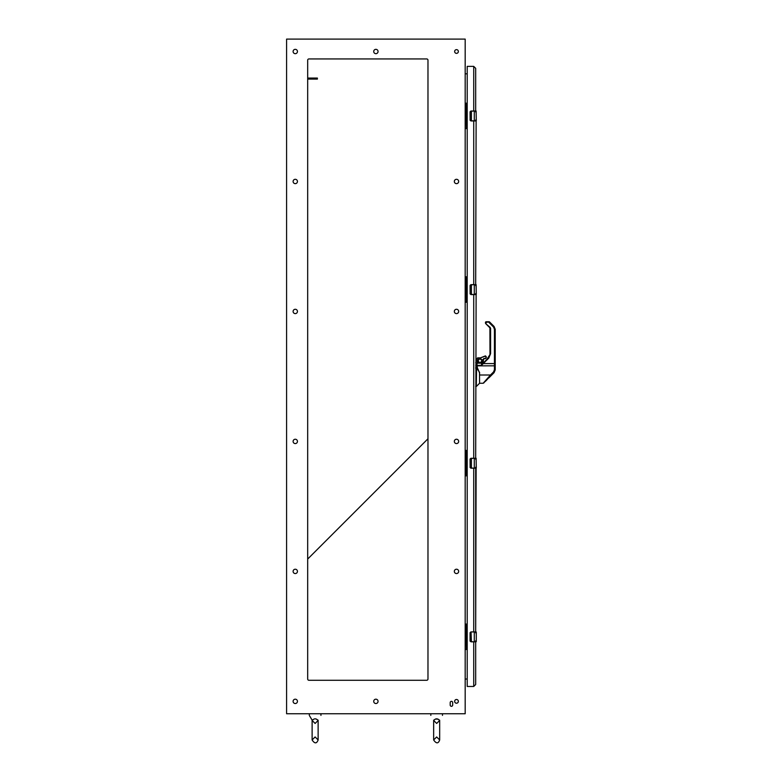 <?xml version="1.0" encoding="UTF-8"?>
<svg xmlns="http://www.w3.org/2000/svg" width="782" height="782" viewBox="0 0 782 782"><rect width="100%" height="100%" fill="white"/><g stroke="black" fill="none" stroke-linecap="round" stroke-linejoin="round"><path stroke-width="1.17" d="M314.911 78.063L314.911 79.099L317.394 79.099L317.394 78.063L307.678 78.063M314.911 79.099L307.678 79.099M317.688 720.144L317.209 719.587L317.688 720.144M316.241 719.02L315.126 718.834M312.556 720.144L313.025 719.587M312.126 720.154L312.135 720.154C308.519 714.054 308.519 714.054 312.126 720.154C308.519 714.054 308.519 714.054 312.126 720.154L312.116 739.967C314.647 743.79 316.661 743.79 318.127 739.967L318.127 720.437L315.117 723.448L312.116 720.437L312.556 720.154C314.266 718.404 315.977 718.404 317.688 720.154L317.688 720.154M318.118 720.154C321.725 714.054 321.725 714.054 318.118 720.154C321.725 714.054 321.725 714.054 318.118 720.154L318.118 720.154M439.23 720.144L438.751 719.587L439.23 720.144M435.515 719.029L438.174 719.186M434.088 720.144L434.567 719.587M433.668 720.154L433.668 720.154C430.051 714.054 430.051 714.054 433.668 720.154C430.051 714.054 430.051 714.054 433.668 720.154L433.648 739.967C436.288 743.78 438.291 743.78 439.67 739.967L439.67 720.437L436.659 723.448L433.648 720.437L434.088 720.154C435.799 718.404 437.509 718.404 439.23 720.154L439.65 720.154C443.267 714.054 443.267 714.054 439.65 720.154C443.267 714.054 443.267 714.054 439.65 720.154L439.65 720.154M436.659 718.834L435.887 718.922M465.182 39.1L465.182 713.751L286.593 713.751L286.593 39.1L465.182 39.1M458.672 181.473A2.17 2.17 0 0 1 456.502 183.643A2.17 2.17 0 0 1 454.332 181.473A2.17 2.17 0 0 1 456.502 179.303A2.17 2.17 0 0 1 458.672 181.473M297.443 181.473A2.17 2.17 0 0 1 295.273 183.643A2.17 2.17 0 0 1 293.103 181.473A2.17 2.17 0 0 1 295.273 179.303A2.17 2.17 0 0 1 297.443 181.473M458.36 51.504A1.857 1.857 0 0 1 456.502 53.362A1.857 1.857 0 0 1 454.645 51.504A1.857 1.857 0 0 1 456.502 49.637A1.857 1.857 0 0 1 458.36 51.504M378.058 51.504A2.17 2.17 0 0 1 375.888 53.675A2.17 2.17 0 0 1 373.718 51.504A2.17 2.17 0 0 1 375.888 49.334A2.17 2.17 0 0 1 378.058 51.504M297.443 51.504A2.17 2.17 0 0 1 295.273 53.675A2.17 2.17 0 0 1 293.103 51.504A2.17 2.17 0 0 1 295.273 49.334A2.17 2.17 0 0 1 297.443 51.504M426.737 680.272L308.919 680.272A1.241 1.241 0 0 1 307.678 679.03L307.678 60.185A1.241 1.241 0 0 1 308.919 58.943L426.737 58.943A1.241 1.241 0 0 1 427.979 60.185L427.979 679.03A1.241 1.241 0 0 1 426.737 680.272M458.36 701.356A1.857 1.857 0 0 1 456.502 703.213A1.857 1.857 0 0 1 454.645 701.356A1.857 1.857 0 0 1 456.502 699.489A1.857 1.857 0 0 1 458.36 701.356M378.058 701.356A2.17 2.17 0 0 1 375.888 703.526A2.17 2.17 0 0 1 373.718 701.356A2.17 2.17 0 0 1 375.888 699.186A2.17 2.17 0 0 1 378.058 701.356M297.443 311.441A2.17 2.17 0 0 1 295.273 313.611A2.17 2.17 0 0 1 293.103 311.441A2.17 2.17 0 0 1 295.273 309.271A2.17 2.17 0 0 1 297.443 311.441M458.672 311.441A2.17 2.17 0 0 1 456.502 313.611A2.17 2.17 0 0 1 454.332 311.441A2.17 2.17 0 0 1 456.502 309.271A2.17 2.17 0 0 1 458.672 311.441M297.443 441.41A2.17 2.17 0 0 1 295.273 443.58A2.17 2.17 0 0 1 293.103 441.41A2.17 2.17 0 0 1 295.273 439.24A2.17 2.17 0 0 1 297.443 441.41M458.672 441.41A2.17 2.17 0 0 1 456.502 443.58A2.17 2.17 0 0 1 454.332 441.41A2.17 2.17 0 0 1 456.502 439.24A2.17 2.17 0 0 1 458.672 441.41M297.443 571.388A2.17 2.17 0 0 1 295.273 573.558A2.17 2.17 0 0 1 293.103 571.388A2.17 2.17 0 0 1 295.273 569.218A2.17 2.17 0 0 1 297.443 571.388M458.672 571.388A2.17 2.17 0 0 1 456.502 573.558A2.17 2.17 0 0 1 454.332 571.388A2.17 2.17 0 0 1 456.502 569.218A2.17 2.17 0 0 1 458.672 571.388M297.443 701.356A2.17 2.17 0 0 1 295.273 703.526A2.17 2.17 0 0 1 293.103 701.356A2.17 2.17 0 0 1 295.273 699.186A2.17 2.17 0 0 1 297.443 701.356M452.68 702.598L452.68 705.071A1.241 1.241 0 0 1 451.439 706.312A1.241 1.241 0 0 1 450.197 705.071L450.197 702.598A1.241 1.241 0 0 1 451.439 701.356A1.241 1.241 0 0 1 452.68 702.598M467.206 73.821L465.182 73.821M467.206 679.03L465.182 679.03M473.726 111.034L473.726 66.382L475.681 68.337L473.726 66.382L467.206 66.382L467.206 686.469L473.726 686.469L475.681 684.514L473.726 686.469L473.726 641.827M475.681 68.337L475.681 111.034M476.101 111.034L471.067 111.034L470.07 112.022L470.138 120.32L471.067 120.956L476.121 120.956L475.681 284.658M476.101 284.658L471.067 284.658L470.07 285.645L470.138 293.944L471.067 294.579L476.121 294.579L475.681 458.281M476.101 458.281L471.067 458.281L470.07 459.269L470.138 467.568L471.067 468.203L476.121 468.203L475.681 631.905L475.681 468.203L475.681 631.905L476.277 632.052L474.293 632.052L474.293 641.68L476.277 641.68L476.277 632.052L471.067 631.905L470.07 632.892L470.07 640.829L471.067 641.827L475.827 641.827M475.681 641.827L475.681 684.514M494.908 363.337L495.211 369.925L494.068 372.672L491.653 375.106M491.311 375.428L493.716 372.496M490.842 375.428L489.913 376.846C482.269 384.48 482.269 384.48 489.913 376.846L488.838 377.921M489.102 357.003L490.597 353.679L490.597 328.362L485.632 323.553L489.903 327.814L485.896 323.807L486.228 322.507L485.446 322.526L485.583 323.494L485.466 322.331L489.581 321.969L494.068 326.456L489.581 321.969L489.024 322.507L493.51 326.993L494.429 329.202L495.211 329.222L494.068 326.456L495.211 329.222L495.211 369.612M490.764 375.507L486.394 380.365M495.211 366.201L495.211 363.591L495.211 365.986L494.429 365.82L495.211 365.986M495.211 329.222L495.211 363.591L483.325 363.581L481.477 365.35L488.75 358.156L490.597 353.679M485.446 322.526A0.782 0.782 0 0 1 486.228 321.744L486.228 322.507L485.446 322.526A0.782 0.782 0 0 1 486.228 321.744L489.024 321.744A0.782 0.782 0 0 1 489.581 321.969A0.782 0.782 0 0 0 489.024 321.744M489.903 327.814L489.982 355.018M490.236 327.482L485.896 323.807M485.466 322.331A0.782 0.782 0 0 1 486.228 321.744A0.782 0.782 0 0 0 485.466 322.331L485.456 322.38M488.691 358.117L483.442 362.809L488.418 357.833L486.903 359.339L490.519 353.699M495.211 369.925L494.068 372.682L493.51 371.978L494.429 369.769L495.211 369.622M483.716 383.033L490.48 374.998L483.168 383.258L479.581 383.258L479.581 380.932M491.301 375.438L489.913 376.846L491.047 375.702L490.48 374.998L493.51 371.978M476.854 358.635L476.854 360.991L476.854 358.635L477.636 357.853L479.972 357.853L477.636 357.853L476.854 358.635L479.982 358.048L485.075 356.221L486.033 356.67L486.033 357.853L482.905 359.466L482.68 362.76L484.195 362.046M482.68 362.936L481.712 363.464L481.477 365.35L477.049 365.35L477.538 368.723L479.581 372.799L477.049 367.139M481.458 364.295L481.712 363.464L483.012 363.268M483.716 358.537L483.1 362.046M485.446 358.439L486.228 357.853L485.446 358.635L483.931 358.439M486.228 357.853L486.228 356.67L486.033 357.853M486.228 356.67L485.446 355.888L486.033 356.67M484.948 356.074L479.982 358.048M479.581 372.31L479.581 374.998C479.581 385.546 479.581 385.546 479.581 374.998L479.581 372.799M483.442 362.809L482.054 363.141M479.581 380.726L479.581 381.724M476.854 367.071L476.766 363.268L476.854 365.311L475.681 365.233M482.68 363.171L477.049 363.171L476.854 365.389L477.049 363.18L481.849 362.76M476.854 360.991L478.213 363.171L477.049 360.991L477.049 358.635L477.284 362.222M482.914 362.74L482.093 362.936M476.903 367.804L477.421 369.798L476.463 367.139L476.903 367.804L477.049 363.19L481.663 362.828M479.972 358.635L477.831 360.785L479.972 358.635L482.123 360.785L479.972 358.635M479.972 362.936L482.123 360.785L479.972 362.936L477.831 360.785L479.972 362.936M475.681 367.139L476.463 367.139L476.854 363.151L475.681 362.76M476.854 365.311L476.463 367.041M475.681 368.322L476.639 367.726L477.421 369.798L476.57 368.518L476.297 386.386L476.57 368.518M471.419 631.905L476.101 631.905M475.681 632.052L475.681 632.892L475.681 632.052M475.681 640.829L475.681 641.68L475.681 640.829M476.121 458.281L474.293 458.428L474.293 468.056L476.277 468.056L476.121 458.281M474.293 458.281L471.419 458.428L471.419 468.056L475.681 468.203M475.681 458.428L475.681 459.269L475.681 458.428M475.681 467.206L475.681 468.056L475.681 467.206M476.121 284.658L474.293 284.804L474.293 294.423L476.277 294.423L476.121 284.658M474.293 284.658L471.419 284.804L471.419 294.423L475.681 294.579M475.681 284.804L475.681 285.645L475.681 284.804M475.681 293.582L475.681 294.423L475.681 293.582M476.121 111.034L474.293 111.181L474.293 120.799L476.277 120.799L476.121 111.034M476.277 120.799L471.038 120.799L470.07 119.959L471.067 120.956A0.987 0.987 0 0 1 470.872 120.936A0.987 0.987 0 0 0 471.067 120.956L471.038 120.799M475.681 111.181L475.681 112.022L475.681 111.181M475.681 119.959L475.681 120.799L475.681 119.959M465.798 633.449L466.483 631.182L466.483 632.227M465.798 643.205L466.483 640.937L466.483 641.993M470.07 632.892L471.067 631.905A0.987 0.987 0 0 0 470.872 631.924A0.987 0.987 0 0 1 471.067 631.905L470.138 632.54M470.138 641.191L471.067 641.827L470.138 641.191M467.206 624.075L466.629 624.075L466.326 629.93L466.629 649.461L466.326 624.075L465.182 624.075M467.206 643.606L466.629 643.606M466.629 629.93L467.206 629.93M467.206 649.461L466.629 649.461M466.326 649.461L465.339 649.461L465.339 624.075M466.483 458.604L466.483 457.558L465.798 459.826M465.798 469.581L466.483 467.313L466.483 468.369M470.138 458.917L471.067 458.281A0.987 0.987 0 0 0 470.872 458.301A0.987 0.987 0 0 1 471.067 458.281L470.07 459.269M471.038 468.056L470.07 467.206L471.067 468.203A0.987 0.987 0 0 1 470.872 468.183A0.987 0.987 0 0 0 471.067 468.203L471.419 468.203M466.326 466.58L466.326 459.699M466.326 459.689L466.326 456.307L467.206 456.307M467.206 469.972L466.326 469.972L466.326 466.59M467.206 450.442L466.326 450.442L466.326 475.837L467.206 475.837M466.326 450.442L465.182 450.442M466.326 475.837L465.339 475.837L465.339 450.442M465.798 286.192L466.483 283.934L466.483 284.98M465.798 295.958L466.483 293.69L466.483 294.746M470.138 285.283L471.067 284.658A0.987 0.987 0 0 0 470.872 284.677A0.987 0.987 0 0 1 471.067 284.658L470.07 285.645M471.038 294.423L470.07 293.582L471.067 294.579A0.987 0.987 0 0 1 470.872 294.56A0.987 0.987 0 0 0 471.067 294.579M467.206 276.818L466.629 276.818L466.326 282.683L466.629 302.214L466.326 276.818L465.182 276.818M467.206 296.349L466.629 296.349M466.629 282.683L467.206 282.683M467.206 302.214L466.629 302.214M466.326 302.214L465.339 302.214L465.339 276.818M465.798 112.569L466.483 110.301L466.483 111.357M465.798 122.334L466.483 120.066L466.483 121.122M470.138 111.66L471.067 111.034A0.987 0.987 0 0 0 470.872 111.054A0.987 0.987 0 0 1 471.067 111.034L470.07 112.022M467.206 103.195L466.629 103.195L466.326 109.06L466.629 128.59L466.326 103.195L465.182 103.195M467.206 122.725L466.629 122.725M466.629 109.06L467.206 109.06M467.206 128.59L466.629 128.59M466.326 128.59L465.339 128.59L465.339 103.195M477.421 369.798L477.421 368.41M473.726 631.905L473.726 468.203M473.726 458.281L473.726 294.579M473.726 284.658L473.726 120.956M493.51 326.993L494.068 326.456M494.429 329.202L494.429 365.82L476.854 365.859M479.581 374.998L490.48 374.998M494.429 369.769L494.429 365.82M478.496 363.171L477.567 362.232M479.522 372.164L479.581 383.18M481.947 359.935L481.947 361.636L482.318 360.785C480.764 357.765 479.2 357.765 477.636 360.785C479.2 363.806 480.764 363.806 482.318 360.785C480.764 363.806 479.2 363.806 477.636 360.785L477.831 360.785M471.038 632.052L471.419 641.68L474.293 641.827M470.148 632.892L470.148 640.829M467.108 629.93L467.108 643.606M470.148 459.269L470.148 467.206M467.108 456.307L467.108 469.972M466.629 469.972L466.629 475.837M466.629 450.442L466.629 456.307M470.148 285.645L470.148 293.582M467.108 282.683L467.108 296.349M474.293 111.034L471.419 111.181L471.419 120.956M470.148 112.022L470.148 119.959M467.108 109.06L467.108 122.725M312.116 720.437L312.116 739.967L315.117 736.957L312.116 739.967C314.647 743.79 316.661 743.79 318.127 739.967L318.127 720.437M320.943 715.383L320.943 713.751M309.301 715.383L309.301 713.751M315.117 736.957L318.127 739.967M433.648 720.437L433.648 739.967L436.659 736.957L433.648 739.967C436.288 743.78 438.291 743.78 439.67 739.967L439.67 720.437M442.475 715.383L442.475 713.751M430.833 715.383L430.833 713.751M436.659 736.957L439.67 739.967M486.844 379.915L485.309 381.44M427.979 438.77L307.678 559.062L427.979 438.77M495.211 364.5L495.211 363.591M476.854 367.188L479.581 372.926M479.522 383.317L476.57 386.269M475.681 386.386L476.297 386.386M465.798 630.321L466.483 631.191M465.798 640.087L466.483 640.957M465.798 456.698L466.483 457.568M465.798 466.463L466.483 467.323M465.798 283.074L466.483 283.944M465.798 292.839L466.483 293.7M465.798 109.451L466.483 110.321M465.798 119.206L466.483 120.076"/></g></svg>
